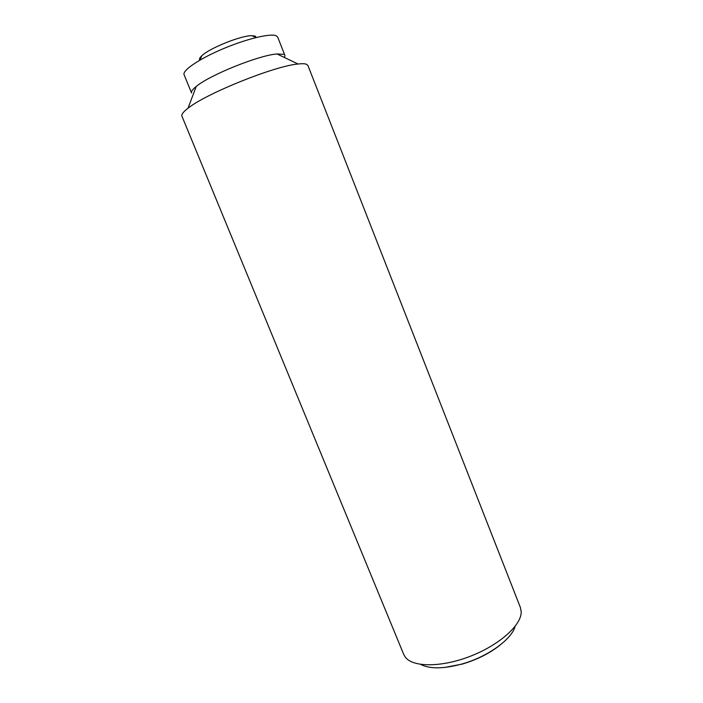 <?xml version="1.0" encoding="UTF-8"?>
<svg xmlns="http://www.w3.org/2000/svg" width="703" height="703" viewBox="0 0 703 703"><rect width="100%" height="100%" fill="white"/><g stroke="black" fill="none" stroke-linecap="round" stroke-linejoin="round"><path stroke-width="1.05" d="M199.854 60.159C198.984 59.254 199.617 57.804 201.77 55.801C209.415 48.191 241.041 35.475 251.823 35.677L255.171 36.117L256.226 37.496M520.396 607.506L521.204 611.724C521.714 624.782 499.851 644.721 470.869 656.048C441.915 667.472 413.109 667.455 405.403 657.261L403.715 654.414L181.919 116.136C181.26 114.501 183.29 111.865 188.017 108.236C206.058 93.525 274.838 65.871 298.054 64.008C302.097 63.542 304.926 63.639 306.534 64.281L307.914 65.484L520.396 607.506M284.539 57.549L284.926 55.44M284.662 54.772L277.694 37.118L276.358 35.853C270.919 33.032 246.832 38.718 223.044 48.797C199.213 58.841 182.059 70.546 184.098 74.738L191.559 92.972C191.014 91.566 192.56 89.395 196.225 86.469L188.017 108.236M420.596 664.379C429.656 669.08 443.4 668.966 461.809 664.045C487.443 656.945 511.793 639.37 515.114 626.382M499.903 645.24C489.446 653.456 476.924 659.73 462.337 664.063L444.621 667.463M283.652 54.342L277.061 53.973C259.302 55.08 209.802 74.984 196.225 86.469M201.77 55.801L199.907 60.124M256.164 37.514L251.823 35.677M277.061 53.973L298.054 64.008"/></g></svg>
